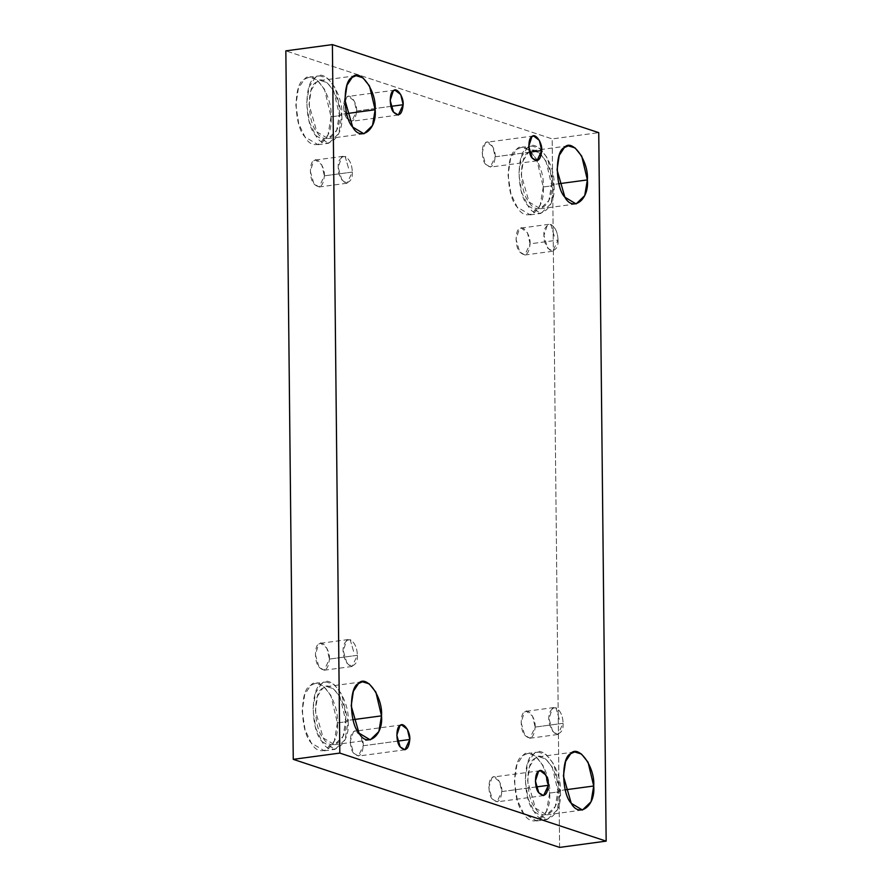 <?xml version="1.0" encoding="UTF-8"?>
<svg xmlns="http://www.w3.org/2000/svg" width="892" height="892" viewBox="0 0 892 892"><rect width="100%" height="100%" fill="white"/><g stroke="black" fill="none" stroke-linecap="round" stroke-linejoin="round"><path stroke-width="0.67" stroke-dasharray="4.46 3.34" d="M563.086 723.323C563.543 729.745 561.246 733.414 556.184 734.306C546.439 727.404 546.238 708.181 555.906 707.691L559.63 720.513L555.906 707.691C560.444 710.567 562.83 715.774 563.086 723.323C562.83 715.774 560.444 710.567 555.906 707.691L552.404 708.304L549.004 718.673L552.65 731.362L557.857 734.484L563.086 723.323L535.144 727.08L529.926 738.241L524.708 735.119L521.073 722.431L524.474 712.072L526.291 711.281L532.524 716.064L535.144 727.08L563.086 723.323M357.369 655.319C357.837 661.741 355.529 665.399 350.467 666.302C340.722 659.389 340.521 640.177 350.188 639.676L353.912 652.509L350.188 639.676C354.726 642.552 357.112 647.77 357.369 655.319C357.112 647.77 354.726 642.552 350.188 639.676L346.687 640.3L343.286 650.658L346.932 663.347L352.139 666.469L357.369 655.319L329.438 659.077L324.209 670.226L319.002 667.104L315.355 654.416L318.756 644.057L320.585 643.266L326.818 648.049L329.438 659.077L357.369 655.319M352.307 172.078C352.775 178.5 350.467 182.158 345.405 183.061C340.287 178.79 337.901 173.583 338.235 167.417C337.767 160.995 340.064 157.338 345.126 156.435L348.85 169.268L345.126 156.435C349.664 159.311 352.05 164.529 352.307 172.078C352.05 164.529 349.664 159.311 345.126 156.435L341.625 157.059L338.235 167.417L341.87 180.106L347.077 183.228L352.307 172.078L324.376 175.835L319.146 186.985L313.939 183.875L310.293 171.186L313.694 160.816L315.523 160.025L321.756 164.808L324.376 175.835L352.307 172.078M536.192 786.945L501.839 791.572L497.011 801.863L492.206 798.987L488.838 787.279L491.983 777.712L493.666 776.977L499.42 781.392L501.839 791.572L536.192 786.945M549.595 793.077L546.54 811.296L536.538 820.963L523.504 813.169L517.304 800.068L514.405 781.448L516.925 764.611L522.902 755.535L527.462 753.562L535.356 755.959L543.05 765.514L549.595 793.077L560.343 791.628L553.787 764.076L546.105 754.509L538.211 752.112L533.65 754.086L527.674 763.162L525.154 779.998L528.042 798.63L534.252 811.72L547.275 819.514L557.277 809.858L560.343 791.628L549.595 793.077C551.479 771.569 531.866 743.984 522.902 755.535C511.763 759.471 512.198 801.819 523.504 813.169C532.769 830.742 551.936 815.979 549.595 793.077M560.343 791.628C562.685 814.541 543.518 829.292 534.252 811.72C522.946 800.369 522.5 758.022 533.65 754.086C542.604 742.545 562.216 770.119 560.343 791.628M557.901 790.825C559.518 772.294 542.626 748.533 534.91 758.479C525.299 761.868 525.689 798.351 535.423 808.13C543.406 823.283 559.92 810.56 557.901 790.825L555.27 806.524L546.651 814.853L535.423 808.13L527.585 780.801L529.759 766.295L534.91 758.479L538.835 756.784L545.636 758.847L552.26 767.087L557.901 790.825L565.26 789.833L557.901 790.825M543.25 186.985L540.184 205.205L530.194 214.86L517.159 207.067L510.949 193.977L508.061 175.345L510.581 158.508L516.557 149.443L521.118 147.459L529.012 149.856L536.705 159.423L543.25 186.985L553.988 185.536L547.443 157.973L539.76 148.406L531.866 146.02L527.295 147.994L521.329 157.059L518.798 173.895L521.697 192.527L527.908 205.628L540.931 213.422L550.933 203.755L553.988 185.536L543.25 186.985C545.123 165.477 525.511 137.892 516.557 149.443C505.407 153.368 505.853 195.716 517.159 207.067C526.425 224.65 545.592 209.888 543.25 186.985M553.988 185.536C556.34 208.438 537.162 223.201 527.908 205.628C516.602 194.266 516.156 151.93 527.295 147.994C536.259 136.443 555.872 164.028 553.988 185.536M551.557 184.733C553.174 166.202 536.282 142.43 528.555 152.387C518.954 155.777 519.334 192.259 529.079 202.038C537.062 217.18 553.575 204.458 551.557 184.733L548.914 200.432L540.307 208.75L529.079 202.038L521.24 174.709L523.414 160.203L528.555 152.387L532.491 150.681L539.292 152.744L545.915 160.984L551.557 184.733L558.916 183.741L551.557 184.733M529.547 152.186L495.183 156.802L490.366 167.105L485.56 164.228L482.193 152.51L485.337 142.943L487.021 142.218L492.774 146.634L495.183 156.802L529.547 152.186M390.964 106.36L356.599 110.987L351.782 121.29L346.966 118.402L343.61 106.694L346.743 97.128L348.426 96.403L354.18 100.818L356.599 110.987L390.964 106.36M331.032 116.819L327.977 135.049L317.976 144.705L304.952 136.911L298.742 123.821L295.854 105.189L298.374 88.353L304.339 79.276L308.911 77.303L316.805 79.7L324.487 89.267L331.032 116.819L341.781 115.38L335.236 87.817L327.542 78.251L319.648 75.853L315.088 77.838L309.111 86.903L306.592 103.74L309.491 122.371L315.69 135.461L328.724 143.255L338.715 133.599L341.781 115.38L331.032 116.819C332.917 95.31 313.304 67.725 304.339 79.276C293.2 83.212 293.646 125.56 304.952 136.911C314.218 154.483 333.385 139.721 331.032 116.819M341.781 115.38C344.122 138.282 324.956 153.045 315.69 135.461C304.384 124.111 303.938 81.763 315.088 77.838C324.052 66.287 343.665 93.872 341.781 115.38M339.339 114.566C340.967 96.035 324.064 72.274 316.348 82.231C306.748 85.61 307.127 122.093 316.872 131.882C324.855 147.024 341.368 134.302 339.339 114.566L336.708 130.265L328.089 138.594L316.872 131.882L309.033 104.542L311.197 90.036L316.348 82.231L320.284 80.525L327.085 82.588L333.708 90.828L339.339 114.566L346.709 113.585L339.339 114.566M337.388 722.921L334.322 741.141L324.32 750.808L311.297 743.014L305.086 729.912L302.198 711.281L304.718 694.444L310.695 685.379L315.255 683.406L323.149 685.792L330.843 695.359L337.388 722.921L348.125 721.472L341.58 693.92L333.887 684.354L326.004 681.956L321.432 683.93L315.456 693.006L312.936 709.842L315.835 728.463L322.034 741.564L335.069 749.358L345.07 739.691L348.125 721.472L337.388 722.921C339.261 701.413 319.648 673.828 310.695 685.379C299.545 689.304 299.991 731.652 311.297 743.014C320.562 760.586 339.729 745.823 337.388 722.921M348.125 721.472C350.478 744.374 331.3 759.137 322.034 741.564C310.728 730.213 310.293 687.866 321.432 683.93C330.397 672.378 350.01 699.964 348.125 721.472M345.695 720.669C347.311 702.138 330.419 678.377 322.692 688.323C313.092 691.713 313.471 728.195 323.216 737.974C331.2 753.116 347.713 740.405 345.695 720.669L343.052 736.368L334.444 744.686L323.216 737.974L315.378 710.645L317.552 696.139L322.692 688.323L326.628 686.617L333.43 688.68L340.053 696.931L345.695 720.669L353.054 719.677L345.695 720.669M397.609 741.129L363.245 745.757L358.428 756.048L353.611 753.171L350.255 741.453L353.388 731.897L355.083 731.161L360.836 735.577L363.245 745.757L397.609 741.129M559.607 847.4L552.181 138.918L598.744 132.652L552.181 138.918L285.841 50.866L552.181 138.918L559.607 847.4M324.376 175.835C325.123 167.228 317.284 156.2 313.694 160.816C309.234 162.389 309.413 179.325 313.939 183.875C319.737 189.282 323.216 186.606 324.376 175.835M329.438 659.077C330.185 650.469 322.335 639.441 318.756 644.057C314.296 645.63 314.475 662.566 319.002 667.104C324.8 672.523 328.278 669.847 329.438 659.077M535.144 727.08C535.902 718.484 528.053 707.445 524.474 712.072C520.014 713.645 520.192 730.581 524.708 735.119C530.517 740.538 533.996 737.862 535.144 727.08M530.082 243.839C530.84 235.243 522.991 224.204 519.412 228.831C514.952 230.404 515.13 247.34 519.646 251.879C525.455 257.297 528.934 254.621 530.082 243.839L524.864 255L519.646 251.879L516.011 239.19L519.412 228.831L521.24 228.04L527.473 232.823L530.082 243.839L558.024 240.082C557.768 232.533 555.382 227.326 550.843 224.45L547.342 225.074L543.942 235.432L547.588 248.121L552.795 251.243L558.024 240.082L530.082 243.839M363.245 745.757C363.947 737.807 356.7 727.627 353.388 731.897C349.274 733.347 349.441 748.979 353.611 753.171C358.974 758.167 362.185 755.702 363.245 745.757M356.599 110.987C357.291 103.048 350.054 92.868 346.743 97.128C342.628 98.577 342.796 114.221 346.966 118.402C352.318 123.408 355.529 120.933 356.599 110.987M495.183 156.802C495.885 148.864 488.638 138.684 485.337 142.943C481.223 144.393 481.379 160.036 485.56 164.228C490.912 169.224 494.123 166.748 495.183 156.802M501.839 791.572C502.53 783.633 495.283 773.442 491.983 777.712C487.868 779.162 488.024 794.794 492.206 798.987C497.558 803.993 500.769 801.518 501.839 791.572M558.024 240.082C558.481 246.515 556.184 250.173 551.122 251.065C546.004 246.805 543.607 241.587 543.942 235.432C543.484 229.01 545.781 225.341 550.843 224.45L554.568 237.272L550.843 224.45C555.382 227.326 557.768 232.533 558.024 240.082M529.926 738.241L557.857 734.484M526.291 711.281L554.233 707.523M324.209 670.226L352.139 666.469M320.585 643.266L348.516 639.508M319.146 186.985L347.077 183.228M315.523 160.025L343.453 156.267M540.217 770.71L493.666 776.977M543.574 795.597L497.011 801.863M536.538 820.963L547.275 819.514M527.462 753.562L538.211 752.112M546.651 814.853L582.465 810.025M538.835 756.784L574.649 751.956M530.194 214.86L540.931 213.422M521.118 147.459L531.866 146.02M540.307 208.75L576.12 203.934M532.491 150.681L568.304 145.864M533.572 135.952L487.021 142.218M536.917 160.839L490.366 167.105M394.989 90.137L348.426 96.403M398.334 115.023L351.782 121.29M317.976 144.705L328.724 143.255M308.911 77.303L319.648 75.853M328.089 138.594L363.903 133.778M320.284 80.525L356.086 75.709M324.32 750.808L335.069 749.358M315.255 683.406L326.004 681.956M334.444 744.686L370.258 739.869M326.628 686.617L362.442 681.8M401.634 724.895L355.083 731.161M404.979 749.782L358.428 756.048M524.864 255L552.795 251.243M521.24 228.04L549.171 224.282"/><path stroke-width="1.34" d="M548.39 785.306L545.971 775.126L540.217 770.71L538.534 771.446L535.401 781.013L538.757 792.72L543.574 795.597L548.39 785.306L536.192 786.945L548.39 785.306C547.32 795.251 544.109 797.727 538.757 792.72C534.587 788.528 534.419 772.896 538.534 771.446C541.845 767.176 549.082 777.367 548.39 785.306M565.26 789.833L593.715 786.008L588.073 762.27L581.45 754.019L574.649 751.956L570.713 753.662L565.573 761.478L563.398 775.984L571.237 803.313L582.465 810.025L591.073 801.707L593.715 786.008L565.26 789.833M558.916 183.741L587.371 179.905L581.729 156.167L575.106 147.927L568.304 145.864L564.368 147.57L559.228 155.375L557.054 169.881L564.892 197.221L576.12 203.934L584.728 195.604L587.371 179.905L558.916 183.741M541.745 150.547L539.326 140.367L533.572 135.952L531.888 136.677L528.755 146.243L532.111 157.962L536.917 160.839L541.745 150.547L529.547 152.186L541.745 150.547C540.675 160.493 537.463 162.957 532.111 157.962C527.941 153.77 527.774 138.137 531.888 136.677C535.2 132.417 542.436 142.597 541.745 150.547M403.162 104.721L400.742 94.552L394.989 90.137L393.305 90.861L390.161 100.428L393.528 112.147L398.334 115.023L403.162 104.721L390.964 106.36L403.162 104.721C402.091 114.667 398.88 117.142 393.528 112.147C389.347 107.954 389.191 92.311 393.305 90.861C396.606 86.602 403.853 96.782 403.162 104.721M346.709 113.585L375.153 109.749L369.511 86.011L362.888 77.771L356.086 75.709L352.162 77.403L347.01 85.219L344.836 99.726L352.675 127.065L363.903 133.778L372.522 125.449L375.153 109.749L346.709 113.585M353.054 719.677L381.508 715.852L375.867 692.103L369.243 683.863L362.442 681.8L358.506 683.506L353.355 691.322L351.192 705.828L359.03 733.157L370.258 739.869L378.866 731.552L381.508 715.852L353.054 719.677M409.807 739.49L407.388 729.31L401.634 724.895L399.95 725.631L396.817 735.198L400.173 746.905L404.979 749.782L409.807 739.49L397.609 741.129L409.807 739.49C408.737 749.436 405.525 751.911 400.173 746.905C395.992 742.713 395.836 727.08 399.95 725.631C403.262 721.36 410.498 731.552 409.807 739.49M293.256 759.348L339.819 753.082L332.393 44.6L285.841 50.866L293.256 759.348L559.607 847.4L606.159 841.134L559.607 847.4L293.256 759.348L285.841 50.866L332.393 44.6L339.819 753.082L293.256 759.348M598.744 132.652L606.159 841.134L339.819 753.082L606.159 841.134L598.744 132.652L332.393 44.6L598.744 132.652M381.508 715.852C383.527 735.577 367.013 748.299 359.03 733.157C349.285 723.379 348.906 686.896 358.506 683.506C366.222 673.549 383.125 697.321 381.508 715.852M375.153 109.749C377.182 129.485 360.658 142.207 352.675 127.065C342.941 117.276 342.561 80.793 352.162 77.403C359.877 67.457 376.781 91.218 375.153 109.749M587.371 179.905C589.389 199.641 572.876 212.363 564.892 197.221C555.147 187.431 554.768 150.949 564.368 147.57C572.095 137.613 588.988 161.385 587.371 179.905M593.715 786.008C595.733 805.744 579.22 818.455 571.237 803.313C561.503 793.534 561.113 757.052 570.713 753.662C578.44 743.716 595.332 767.477 593.715 786.008"/></g></svg>
